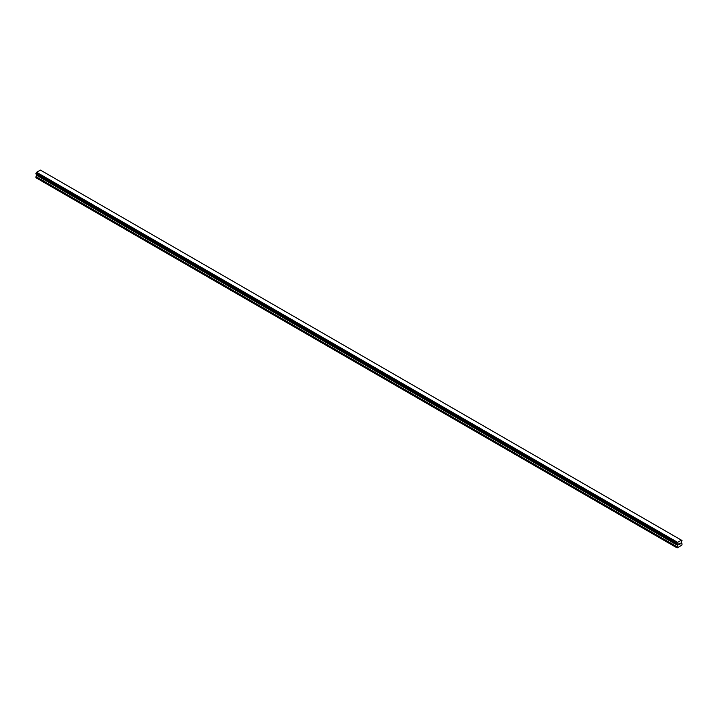 <?xml version="1.0" encoding="UTF-8"?>
<svg xmlns="http://www.w3.org/2000/svg" width="718" height="718" viewBox="0 0 718 718"><rect width="100%" height="100%" fill="white"/><g stroke="black" fill="none" stroke-linecap="round" stroke-linejoin="round"><path stroke-width="1.08" d="M678.86 543.795L679.318 543.526L678.86 543.795M678.86 544.693L679.318 544.432L678.86 544.693M678.797 544.8L679.318 543.454M679.677 543.517L680.161 543.077M680.036 543.643L679.758 544.181L680.036 543.643M679.758 544.181L680.251 543.894L679.758 544.181M679.623 544.325L680.143 543.185M677.415 544.325L677.11 547.906L681.84 545.177L682.1 543.921L681.202 542.673L682.019 540.51L40.531 170.157M676.993 544.091L677.577 542.332L681.499 540.205M36.744 174.483L35.9 177.714L676.85 547.753M36.483 174.33L677.433 544.379L36.501 174.339M35.981 174.034L676.93 544.082L35.981 174.034M681.373 540.142L40.423 170.094L36.627 172.284L35.936 174.016L676.886 544.065M677.577 542.332L36.627 172.284M677.469 542.512L36.519 172.464M677.415 542.646L36.465 172.598M677.002 543.364L36.053 173.316M676.93 543.445L35.981 173.397M676.886 543.526L35.936 173.478M676.85 543.652L35.9 173.603M676.85 543.975L35.9 173.927M677.738 544.684L36.797 174.636M677.738 545.15L36.797 175.102M677.666 545.411L36.717 175.363M676.921 546.694L35.981 176.646M676.85 546.954L35.9 176.906"/></g></svg>
